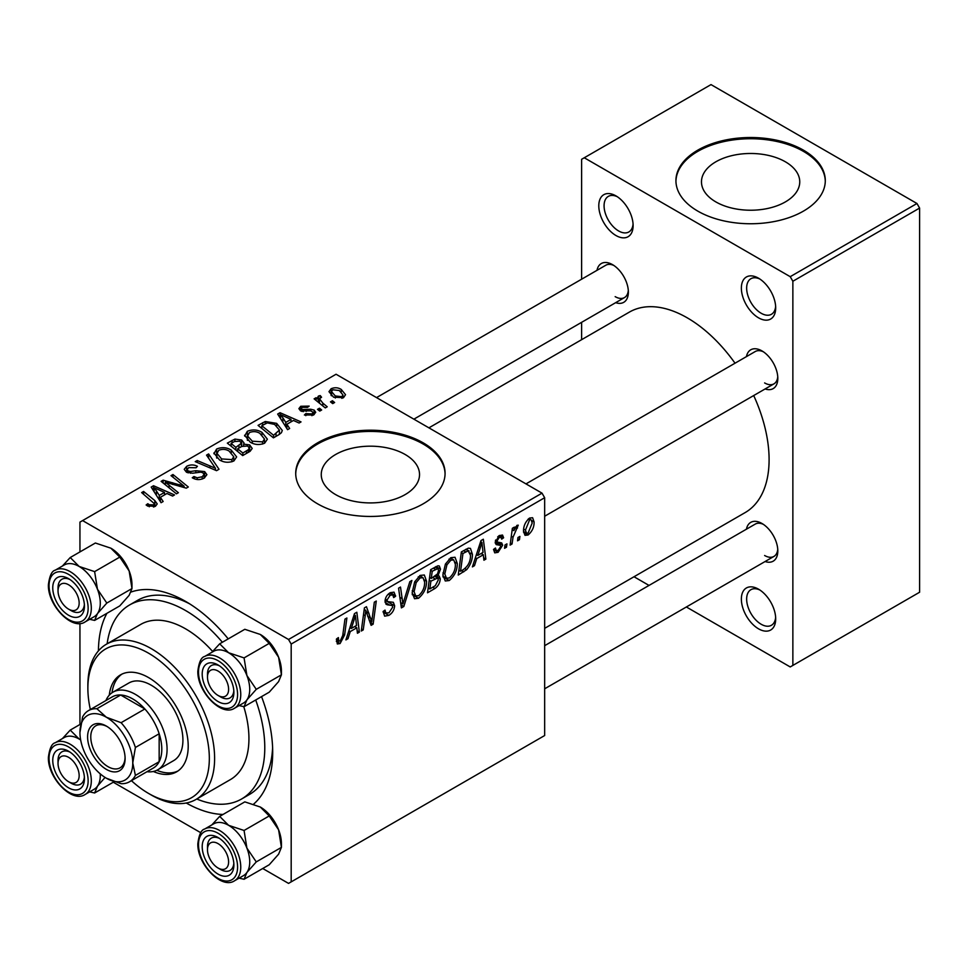 <?xml version="1.0" encoding="UTF-8"?>
<svg xmlns="http://www.w3.org/2000/svg" width="968" height="968" viewBox="0 0 968 968"><rect width="100%" height="100%" fill="white"/><g stroke="black" fill="none" stroke-linecap="round" stroke-linejoin="round"><path stroke-width="1.45" d="M758.537 628.825A24.273 14.012 60 0 1 741.367 599.095A24.273 14.012 60 0 1 758.537 589.185L758.537 589.185A24.273 14.012 60 0 1 775.695 618.915A24.273 14.012 60 0 1 758.537 628.825M759.916 590.044A20.534 11.858 -120 0 0 750.902 589.693A20.534 11.858 -120 0 0 747.756 606.149A20.534 11.858 -120 0 0 761.175 624.251A20.534 11.858 -120 0 0 771.448 625.267A20.534 11.858 -120 0 0 775.646 617.294M615.951 235.514A24.273 14.012 60 0 1 598.793 205.785A24.273 14.012 60 0 1 615.951 195.887L615.951 195.887A24.273 14.012 60 0 1 633.12 225.604A24.273 14.012 60 0 1 615.951 235.514M617.33 196.734A20.534 11.858 -120 0 0 608.327 196.383A20.534 11.858 -120 0 0 605.181 212.851A20.534 11.858 -120 0 0 618.588 230.941A20.534 11.858 -120 0 0 628.861 231.957A20.534 11.858 -120 0 0 633.06 223.983M758.537 317.831A24.273 14.012 60 0 1 741.367 288.113A24.273 14.012 60 0 1 758.537 278.203L758.537 278.203A24.273 14.012 60 0 1 775.695 307.933A24.273 14.012 60 0 1 758.537 317.831M759.916 279.062A20.534 11.858 -120 0 0 750.902 278.711A20.534 11.858 -120 0 0 747.756 295.167A20.534 11.858 -120 0 0 761.175 313.257A20.534 11.858 -120 0 0 771.448 314.285A20.534 11.858 -120 0 0 775.646 306.312M785.363 161.789A49.138 28.374 0 0 0 731.808 155.642A49.138 28.374 0 0 0 701.473 181.851A49.138 28.374 0 0 0 715.86 201.913A49.138 28.374 0 0 0 769.415 208.072A49.138 28.374 0 0 0 799.75 181.851A49.138 28.374 0 0 0 785.363 161.789M803.428 150.149A74.681 43.112 0 0 0 722.031 140.796A74.681 43.112 0 0 0 675.93 180.641A74.681 43.112 0 0 0 697.807 211.121A74.681 43.112 0 0 0 779.192 220.474A74.681 43.112 0 0 0 825.293 180.641A74.681 43.112 0 0 0 803.428 150.149M825.293 181.246A74.681 43.112 0 0 0 803.428 151.371A74.681 43.112 0 0 0 722.527 141.909A74.681 43.112 0 0 0 675.942 181.246M405.144 454.488A49.138 28.374 0 0 0 351.59 448.341A49.138 28.374 0 0 0 321.255 474.55A49.138 28.374 0 0 0 335.642 494.612A49.138 28.374 0 0 0 389.196 500.759A49.138 28.374 0 0 0 419.531 474.55A49.138 28.374 0 0 0 405.144 454.488M423.197 442.836A74.681 43.112 0 0 0 341.813 433.495A74.681 43.112 0 0 0 295.712 473.328A74.681 43.112 0 0 0 317.589 503.82A74.681 43.112 0 0 0 398.973 513.161A74.681 43.112 0 0 0 445.074 473.328A74.681 43.112 0 0 0 423.197 442.836M445.074 473.933A74.681 43.112 0 0 0 423.197 444.058A74.681 43.112 0 0 0 342.309 434.596A74.681 43.112 0 0 0 295.724 473.933M746.437 356.611A22.409 12.935 60 0 1 761.973 350.912L761.973 350.912A22.409 12.935 60 0 1 777.812 378.355A22.409 12.935 60 0 1 765.107 388.954M763.353 351.783A18.67 10.781 -120 0 0 755.27 351.517L525.987 483.891M596.99 270.338A22.409 12.935 60 0 1 612.514 264.639L612.514 264.639A22.409 12.935 60 0 1 612.526 264.639A22.409 12.935 60 0 1 628.365 292.07A22.409 12.935 60 0 1 615.66 302.669M613.906 265.498A18.67 10.781 -120 0 0 605.823 265.232L376.54 397.606M746.437 529.181A22.409 12.935 60 0 1 761.973 523.482L761.973 523.482A22.409 12.935 60 0 1 777.812 550.925A22.409 12.935 60 0 1 765.107 561.525M763.353 524.354A18.67 10.781 -120 0 0 755.27 524.087L544.657 645.68M98.433 650.871A123.226 71.148 60 0 1 106.891 613.337M131.103 592.017A123.226 71.148 60 0 1 185.566 601.382L185.566 601.382A123.226 71.148 60 0 1 228.218 638.88M189.619 603.826A112.022 64.674 -120 0 0 137.48 600.402L129.555 604.976A112.022 64.674 -120 0 0 107.145 643.78M544.657 628.341L745.118 512.604A115.761 66.828 -120 0 0 753.697 395.537M735.027 363.206A115.761 66.828 -120 0 0 687.244 317.831A115.761 66.828 -120 0 0 629.369 312.107L428.909 427.844M542.019 493.148L544.657 497.721L291.187 644.059L288.537 639.485L542.019 493.148L336.065 374.241L79.945 522.115L79.945 551.917M79.945 623.477L79.945 724.487M291.187 644.059L291.187 881.872L288.537 883.397L262.727 868.502M200.763 832.722L113.28 782.217M476.752 558.548L474.477 565.675L472.396 566.885L480.987 540.58L483.334 539.224L485.863 559.105L483.927 560.218L483.31 554.761L476.752 558.548L475.373 557.75M440.246 578.803C440.016 582.869 438.25 586.112 434.922 588.508L427.517 592.791L430.651 569.644L437.935 565.784L439.315 565.99L440.488 569.148L437.935 575.827L439.169 576.057L440.246 578.803L435.382 575.996M340.095 643.538L337.336 643.974L336.477 638.977L338.401 637.585L338.824 641.155L340.216 640.973L342.733 635.504L344.959 619.121L346.895 617.995L344.608 634.96L340.095 643.538L336.319 641.36M365.19 615.757L363.218 629.914L361.27 631.039L364.428 607.868L366.461 606.706L371.748 621.759L374.314 602.169L376.274 601.043L373.14 624.191L371.119 625.352L365.783 610.348L365.19 615.757L363.496 614.765M383.122 611.582L385.53 612.974L388.967 612.829L392.718 607.093L392.221 605.508L387.212 604.77L385.034 601.358C385.276 597.571 387.006 594.691 390.213 592.706L394.024 592.138L395.597 596.252L393.673 597.583L392.754 594.872L390.14 595.247L386.958 600.124L387.672 601.612L393.347 602.314L394.641 605.774C394.291 609.985 392.355 613.192 388.846 615.394L384.647 616.144L383.122 611.474L385.034 610.106L385.917 613.361L383.122 611.74M385.809 603.959L386.426 604.456M411.908 580.461L403.837 606.464L401.381 607.88L398.562 588.169L400.498 587.044L402.918 603.947L409.839 581.659L411.908 580.461M426.561 581.224C426.598 587.987 423.911 593.662 418.503 598.272L414.534 598.732L412.162 592.706L414.691 581.804L420.185 575.403L424.311 575.004L426.561 581.224L424.444 580.001M544.657 497.721L544.657 735.535L291.187 881.872M534.094 521.946C534.215 527.076 532.219 531.432 528.104 534.989L525.019 535.34L523.543 531.444C523.361 526.132 525.382 521.667 529.617 518.049L532.606 517.723L534.094 521.946L531.783 520.602M350.247 631.584L347.984 638.711L345.903 639.909L354.482 613.615L356.829 612.26L359.358 632.14L357.434 633.254L356.817 627.796L350.247 631.584L348.879 630.785M457.283 563.485C457.319 570.249 454.633 575.924 449.237 580.534L445.268 580.994L442.884 574.968L445.413 564.054L450.906 557.665L455.033 557.265L457.283 563.485L455.178 562.263M466.685 569.668L458.251 575.053L461.373 551.905L468.343 548.154L470.46 548.396L472.408 554.265C472.529 559.649 470.617 564.78 466.685 569.668L464.846 568.603M500.335 545.359L496.161 544.597L495.217 542.322L499.246 535.582L502.513 535.05L503.614 537.772L501.69 539.152L500.964 537.3L499.149 537.579L497.129 540.87L497.322 542.019L501.69 542.927L502.658 545.19L498.121 552.304L494.733 552.861L493.535 549.413L495.459 548.021L496.269 550.574L498.205 550.308L500.734 546.472L500.335 545.359L495.217 542.382L500.032 545.19M495.374 540.894L502.658 545.19M506.942 543.883L506.494 547.198L504.57 548.299L504.981 545.02L506.942 543.883M519.901 536.405L519.453 539.708L517.541 540.822L517.941 537.543L519.901 536.405M513.028 537.216L512.06 543.98L510.112 545.105L512.375 528.274L514.323 527.149L513.839 530.645L516.948 525.358L518.255 525.164L513.028 537.216L511.31 536.224M327.22 406.79L325.284 407.915L314.104 398.84L316.052 397.715L318.339 399.602L317.637 397.461L318.436 396.057L320.239 395.585L321.57 397.243L319.488 398.743L322.828 403.124L327.22 406.79M321.666 409.996L319.743 411.097L317.504 409.343L319.476 408.218L321.666 409.996M278.893 434.692L273.424 437.851L258.057 425.375L265.268 421.491L276.666 423.367L282.305 430.457L281.41 432.72L278.893 434.692M244.662 436.06L247.348 431.28C252.539 429.211 257.415 429.562 261.965 432.345L267.374 439.169L264.639 443.199C259.606 445.207 254.826 444.881 250.301 442.243L244.577 435.249M213.928 453.798L216.626 449.019C221.817 446.95 226.681 447.301 231.243 450.084L236.64 456.908L233.917 460.937C228.884 462.946 224.104 462.619 219.579 459.981L213.855 452.988M204.248 478.059C200.17 480.176 196.177 480.08 192.269 477.756L193.963 476.51L197.182 477.805L202.215 476.74L204.079 474.465L202.869 472.783L200.763 472.142L192.608 473.219L186.388 472.142L184.222 469.323L186.655 466.322C190.212 464.507 193.794 464.507 197.411 466.298L196.081 467.762L188.748 467.604L187.114 469.553L188.191 470.968L190.563 471.501L195.802 470.702L204.623 471.573L206.898 474.659L204.248 478.059M147.644 506.034L146.132 504.969L147.814 503.711L149.254 504.739L153.464 504.885L154.36 503.662L141.643 492.591L143.591 491.466L154.844 500.601L157.215 503.929L155.497 506.204L147.644 506.034M288.537 639.485L82.595 520.59M163.156 501.509L161.075 502.719L151.177 487.086L153.525 485.73L174.53 494.938L172.607 496.052L166.944 493.499L160.386 497.298L163.156 501.509M178.39 492.712L176.442 493.837L161.124 481.338L163.144 480.176L184.114 486.178L171.009 475.639L172.957 474.514L188.312 486.989L186.292 488.15L165.298 482.185L178.39 492.712M219.01 469.262L216.554 470.678L195.246 461.639L197.182 460.526L215.453 468.27L206.535 455.129L208.604 453.931L219.01 469.262M250.095 451.318L242.69 455.589L227.335 443.114L234.934 439.085L241.661 440.029L243.996 442.908L243.633 444.106L249.671 444.929L252.2 448.438L250.095 451.318M289.65 428.473L287.569 429.683L277.671 414.05L280.018 412.695L301.036 421.903L299.1 423.016L293.449 420.463L286.879 424.262L289.65 428.473M304.388 414.994L305.827 413.602L311.938 413.941L313.221 412.404L310.837 410.856L300.528 410.819L298.894 408.641L300.733 406.282L309.179 406.112L307.509 407.359L302.318 407.31L301.423 408.496L302.149 409.537L310.764 409.246L314.176 410.105L315.725 412.283L313.535 414.969L304.388 414.994M334.625 402.506L332.714 403.62L330.475 401.865L332.435 400.728L334.625 402.506M343.519 397.654L333.597 397.207L328.975 391.665L331.104 388.749C334.674 387.26 338.038 387.478 341.208 389.402L345.54 394.678L343.519 397.654M916.962 203.498L919.6 208.072L792.865 281.252L790.215 276.679L916.962 203.498L711.008 84.603L581.623 159.297L581.623 279.207M581.623 322.32L581.623 339.659M792.865 281.252L792.865 665.415L790.215 666.94L686.372 606.984M649.032 585.422L634.016 576.746M792.865 665.415L919.6 592.235L919.6 208.072M790.215 276.679L584.273 157.772M764.611 382.929A18.67 10.781 -120 0 0 773.94 383.86A18.67 10.781 -120 0 0 777.752 376.733M615.164 296.644A18.67 10.781 -120 0 0 624.493 297.575A18.67 10.781 -120 0 0 628.305 290.448M764.611 555.499A18.67 10.781 -120 0 0 773.94 556.418A18.67 10.781 -120 0 0 777.752 549.292M261.541 696.609A123.226 71.148 60 0 1 272.698 752.305A123.226 71.148 60 0 1 253.64 804.105M223.003 814.463A123.226 71.148 60 0 1 186.267 803.016M196.77 799.011A112.022 64.674 -120 0 0 241.577 799.011L249.502 794.438A112.022 64.674 -120 0 0 272.601 747.562M153.525 490.788L153.525 485.73M160.386 501.63L160.386 497.298M156.344 490.8L159.272 495.434L164.512 492.409L154.106 487.727L156.344 490.8L156.344 495.253M159.272 499.875L159.272 495.434M154.106 491.708L154.106 487.727M164.512 494.902L164.512 492.409M147.814 506.131L147.814 503.711M149.254 506.784L149.254 504.739M153.464 507.026L153.464 504.885M143.591 494.176L143.591 491.466M154.844 506.542L154.844 500.601M163.144 482.996L163.144 480.176M184.114 487.569L184.114 486.178M172.957 477.236L172.957 474.514M165.298 484.75L165.298 482.185M193.963 478.603L193.963 476.51M194.544 478.845L194.544 476.873M197.182 479.547L197.182 477.805M202.215 479.015L202.215 476.74M186.655 472.287L186.655 466.322M188.191 472.904L188.191 470.968M190.563 473.279L190.563 471.501M204.623 477.841L204.623 471.573M197.182 462.462L197.182 460.526M215.453 470.206L215.453 468.27M208.604 458.227L208.604 453.931M216.626 457.924L216.626 449.019M231.243 452.552L231.243 450.084M216.832 458.094L216.832 453.181L221.587 458.929L231.897 459.606L233.748 456.763L229.113 451.076C225.883 449.128 222.422 448.862 218.72 450.301L216.868 453.75L216.868 458.13M221.587 460.974L221.587 458.929M231.897 461.796L231.897 459.606M234.934 441.239L234.934 439.085M241.661 446.478L241.661 440.029M243.633 445.558L243.633 444.106M249.671 451.56L249.671 444.929M231.074 443.453L235.865 447.337L241.347 443.284L241.347 446.659L241.347 443.284L239.822 441.178L234.365 441.553L231.074 443.453L231.074 446.151M235.865 450.047L235.865 447.337M237.656 448.801L242.847 453.012L248.244 449.781L249.26 448.087L247.699 446.006L241.734 446.442L237.656 448.801L237.656 451.499M242.847 455.504L242.847 453.012M248.244 452.383L248.244 449.781M247.348 440.186L247.348 431.28M261.965 434.814L261.965 432.345M247.59 436.011L252.309 441.19L262.618 441.868L264.482 439.024L259.847 433.337C256.605 431.389 253.144 431.123 249.454 432.563L247.59 436.011L247.59 440.392L247.59 436.011M252.309 443.235L252.309 441.19M262.618 444.058L262.618 441.868M280.018 417.765L280.018 412.695M286.879 428.594L286.879 424.262M282.85 417.765L285.778 422.399L291.017 419.374L280.599 414.691L282.85 417.765L282.85 422.217M285.778 426.84L285.778 422.399M280.599 418.672L280.599 414.691M291.017 421.866L291.017 419.374M265.268 423.73L265.268 421.491M276.666 425.787L276.666 423.367M261.796 425.714L273.569 435.273L279.401 430.07L274.622 424.407L267.325 422.883L261.796 425.714L261.796 428.413M273.569 437.766L273.569 435.273M276.037 436.338L276.037 433.846M305.827 415.671L305.827 413.602M311.938 415.708L311.938 413.941M300.733 410.928L300.733 406.282M302.149 411.461L302.149 409.537M303.432 411.666L303.432 410.057M310.764 410.856L310.764 409.246M314.176 414.558L314.176 410.105M319.476 410.892L319.476 408.218M332.435 403.402L332.435 400.728M316.052 400.413L316.052 397.715M318.339 402.277L318.339 399.602M318.436 402.361L318.436 396.057M320.239 397.521L320.239 395.585M331.104 395.44L331.104 388.749M341.208 391.919L341.208 389.402M332.702 389.765L331.504 391.58L335.303 395.972L341.861 396.674L342.95 394.944L339.284 390.503L332.702 389.765M335.303 398.017L335.303 395.972M341.861 398.356L341.861 396.674M523.579 532.376L528.104 534.989M529.532 520.034L525.455 530.101L526.459 533.186L528.129 533.041L532.182 523.047L531.166 519.901L528.068 519.187M523.676 529.072L525.455 530.101M412.295 594.691L418.503 598.272M416.204 582.567L414.086 591.702L415.72 595.937L418.648 595.695C422.762 591.884 424.758 587.358 424.637 582.095L423.016 577.69L420.112 577.944L416.204 582.567L414.74 581.72M412.247 590.637L414.086 591.702M418.236 576.855L420.112 577.944M400.946 604.794L403.837 606.464M400.631 602.628L402.918 603.947M383.134 612.103L388.846 615.394M390.249 592.682L395.609 595.78M389.85 592.936L395.597 596.252M388.253 594.158L390.14 595.247M385.3 599.168L386.958 600.124M385.095 600.269L394.641 605.774M361.56 628.958L363.218 629.914M369.171 620.27L371.748 621.759M369.97 622.351L373.14 624.191M364.222 609.441L365.783 610.348M336.816 638.735L338.231 639.545M342.938 633.992L344.608 634.96M346.556 637.888L347.984 638.711M357.168 630.87L359.358 632.14M354.651 626.538L356.817 627.796M353.852 620.67L351.299 628.474L356.539 625.449L355.389 615.43L353.852 620.67L352.449 619.859M349.896 627.663L351.299 628.474M354.131 614.692L355.389 615.43M432.769 587.261L434.922 588.508M435.999 566.558L440.488 569.148M436.58 575.04L437.935 575.827M432.224 571.229L431.256 578.441L437.5 573.951L438.564 570.346L437.887 568.615L432.224 571.229L430.566 570.261M429.586 577.472L431.256 578.441M433.361 568.071L435.515 569.329M430.893 581.139L429.828 588.955L435.334 585.676L438.322 579.856L437.681 578.041L430.893 581.139L429.223 580.183M428.171 588L429.828 588.955M432.805 577.545L434.959 578.791M443.029 576.952L449.237 580.534M446.926 564.828L444.808 573.964L446.442 578.198L449.37 577.957C453.484 574.145 455.48 569.62 455.371 564.356L453.738 559.952L450.846 560.206L446.926 564.828L445.461 563.981M442.969 572.899L444.808 573.964M448.958 559.117L450.846 560.206M473.062 564.852L474.477 565.675M483.661 557.834L485.863 559.105M481.156 553.514L483.31 554.761M480.358 547.634L477.805 555.438L483.044 552.413L481.895 542.395L480.358 547.634L478.942 546.823M476.401 554.628L477.805 555.438M480.636 541.669L481.895 542.395M461.554 570.648L463.72 571.894M470.315 553.055L472.408 554.265M462.946 553.49L460.562 571.217L463.031 569.801C468.125 566.304 470.605 561.452 470.484 555.245L468.173 550.828L462.946 553.49L461.288 552.522M458.892 570.261L460.562 571.217M465.693 549.4L469.165 551.022L466.031 549.219M499.536 535.413L503.614 537.772M497.709 536.744L499.149 537.579M495.628 539.999L497.129 540.87M493.535 549.655L498.121 552.304M504.824 546.23L506.494 547.198M517.795 538.752L519.453 539.708M510.39 543.024L512.06 543.98M512.181 529.69L513.839 530.645M515.533 526.907L517.493 528.032M515.254 527.366L516.525 528.104M153.331 771.472A56.011 32.343 -120 0 0 176.599 771.847A56.011 32.343 -120 0 0 185.191 726.956A56.011 32.343 -120 0 0 148.6 677.6A56.011 32.343 -120 0 0 120.589 674.829A56.011 32.343 -120 0 0 109.275 695.169M121.944 674.115A56.011 32.343 -120 0 0 112.022 692.761M131.43 780.68A85.886 49.586 -120 0 0 148.6 793.457A85.886 49.586 -120 0 0 209.33 758.392A85.886 49.586 -120 0 0 148.6 653.206A85.886 49.586 -120 0 0 87.87 688.272A85.886 49.586 -120 0 0 90.351 709.532M151.238 794.982L148.6 793.457L151.238 794.982A89.613 51.74 60 0 0 196.044 799.423L230.372 779.603A89.613 51.74 -120 0 0 243.767 706.64M87.87 688.272L87.87 685.223A89.613 51.74 60 0 1 106.432 644.204A89.613 51.74 60 0 1 151.238 648.633A89.613 51.74 60 0 1 209.79 727.609A89.613 51.74 60 0 1 196.044 799.423M212.597 651.416A89.613 51.74 -120 0 0 185.566 628.825A89.613 51.74 -120 0 0 140.759 624.384L106.432 644.204M241.577 799.011A112.022 64.674 -120 0 0 255.709 699.985M222.374 642.256A112.022 64.674 -120 0 0 185.566 610.53A112.022 64.674 -120 0 0 129.555 604.976M105.911 700.554A44.806 25.87 60 0 1 112.99 692.156L128.841 683.009A44.806 25.87 60 0 1 151.238 685.223A44.806 25.87 60 0 1 180.508 724.705A44.806 25.87 60 0 1 173.647 760.618L157.808 769.766A44.806 25.87 60 0 1 146.979 771.702M156.792 770.298A56.011 32.343 -120 0 0 177.894 771.024M220.68 869.53L218.042 868.006A14.931 8.627 -120 0 0 228.605 861.907A14.931 8.627 -120 0 0 218.042 843.612A14.931 8.627 -120 0 0 207.479 849.71A14.931 8.627 -120 0 0 218.042 868.006L220.68 869.53A18.67 10.781 60 0 0 230.021 870.45A18.67 10.781 -120 0 0 233.82 863.323A18.67 10.781 60 0 1 230.021 870.45A18.67 10.781 -120 0 1 219.288 868.635M207.479 846.661A18.67 10.781 60 0 1 211.351 838.119A18.67 10.781 60 0 1 219.421 838.385A18.67 10.781 -120 0 0 211.351 838.119A18.67 10.781 -120 0 0 207.479 846.661L207.479 849.71M213.323 651.464A29.875 17.255 60 0 1 228.605 652.747A29.875 17.255 -120 0 1 246.9 675.507A29.875 17.255 60 0 1 249.732 689.337A29.875 17.242 -120 0 0 236.688 659.281A29.875 17.242 -120 0 0 213.674 651.27L204.696 656.461A29.875 17.242 60 0 1 227.71 664.459A29.875 17.242 60 0 1 240.754 694.528A29.875 17.242 60 0 1 234.558 708.201L243.537 703.01A29.875 17.242 -120 0 0 249.732 689.337A29.875 17.255 60 0 1 246.9 699.912L256.266 689.337L246.9 675.507L244.069 657.901L228.605 652.747L219.675 643.817L211.871 652.311M233.881 692.386A22.409 12.935 60 0 1 218.042 701.534A22.409 12.935 60 0 1 202.203 674.091A22.409 12.935 60 0 1 218.042 664.943A22.409 12.935 60 0 1 233.881 692.386M219.288 696.077A18.67 10.781 -120 0 0 230.021 697.892A18.67 10.781 -120 0 0 233.82 690.765A18.67 10.781 60 0 1 230.021 697.892A18.67 10.781 60 0 1 220.68 696.96L218.042 695.435A14.931 8.627 -120 0 0 228.605 689.337A14.931 8.627 -120 0 0 218.042 671.042A14.931 8.627 -120 0 0 207.479 677.14A14.931 8.627 -120 0 0 218.042 695.435L220.68 696.96M219.675 643.817L244.819 629.297L260.295 634.451L269.225 643.381L278.59 657.212L281.422 674.829L256.266 689.337M269.225 643.381L244.069 657.901M260.295 634.451A29.875 17.255 60 0 1 278.59 657.212A29.875 17.255 60 0 1 281.422 671.054L281.422 674.829L278.59 681.617L269.225 692.18L244.069 706.7L246.9 699.912A29.875 17.255 60 0 1 243.198 703.216M239.084 705.587L244.069 706.7M219.421 665.815A18.67 10.781 -120 0 0 211.351 665.548A18.67 10.781 -120 0 0 207.479 674.091A18.67 10.781 60 0 1 211.351 665.548A18.67 10.781 60 0 1 219.421 665.815M219.675 816.387L244.819 801.867L260.295 807.022L269.225 815.951L278.59 829.782A29.875 17.255 60 0 1 281.422 843.612L281.422 847.387L278.59 854.187L269.225 864.751L244.069 879.271L246.9 872.47L256.266 861.907L246.9 848.077L244.069 830.471L228.605 825.317L219.675 816.387L211.871 824.881M202.203 846.661A22.409 12.935 60 0 1 218.042 837.514A22.409 12.935 60 0 1 233.881 864.956A22.409 12.935 60 0 1 218.042 874.104A22.409 12.935 60 0 1 202.203 846.661M234.558 880.771L243.537 875.58A29.875 17.242 -120 0 0 249.732 861.907A29.875 17.242 -120 0 0 236.688 831.839A29.875 17.242 -120 0 0 213.674 823.841L204.696 829.019A29.875 17.242 60 0 1 227.71 837.03A29.875 17.242 60 0 1 240.754 867.086A29.875 17.242 60 0 1 234.558 880.771C221.527 889.737 197.024 864.037 197.847 843.612C199.009 834.622 201.296 829.77 204.696 829.019M269.225 815.951L244.069 830.471M260.295 807.022A29.875 17.255 60 0 1 278.59 829.782L281.422 847.387L256.266 861.907M239.084 878.158L244.069 879.271M213.323 824.034A29.875 17.255 60 0 1 228.605 825.317A29.875 17.255 60 0 1 246.9 848.077A29.875 17.255 60 0 1 246.9 872.47A29.875 17.255 60 0 1 243.198 875.774M71.233 783.245L68.595 781.72A14.931 8.627 -120 0 0 79.158 775.622A14.931 8.627 -120 0 0 68.595 757.327A14.931 8.627 -120 0 0 58.032 763.425A14.931 8.627 -120 0 0 68.595 781.72L71.233 783.245A18.67 10.781 60 0 0 80.574 784.177A18.67 10.781 -120 0 0 84.373 777.05A18.67 10.781 60 0 1 80.574 784.177A18.67 10.781 -120 0 1 69.841 782.362M58.032 760.376A18.67 10.781 60 0 1 61.904 751.833A18.67 10.781 60 0 1 69.974 752.1A18.67 10.781 -120 0 0 61.904 751.833A18.67 10.781 -120 0 0 58.032 760.376L58.032 763.425M71.233 610.675L68.595 609.15A14.931 8.627 -120 0 0 79.158 603.052A14.931 8.627 -120 0 0 68.595 584.769A14.931 8.627 -120 0 0 58.032 590.867A14.931 8.627 -120 0 0 68.595 609.15L71.233 610.675A18.67 10.781 60 0 0 80.574 611.607A18.67 10.781 -120 0 0 84.373 604.48A18.67 10.781 60 0 1 80.574 611.607A18.67 10.781 -120 0 1 69.841 609.792M58.032 587.818A18.67 10.781 60 0 1 61.904 579.263A18.67 10.781 60 0 1 69.974 579.529A18.67 10.781 -120 0 0 61.904 579.263A18.67 10.781 -120 0 0 58.032 587.818L58.032 590.867M63.876 565.191A29.875 17.255 60 0 1 79.158 566.462A29.875 17.255 -120 0 1 97.453 589.222A29.875 17.255 60 0 1 100.285 603.064A29.875 17.242 -120 0 0 87.241 572.995A29.875 17.242 -120 0 0 64.215 564.985L55.249 570.176A29.875 17.242 60 0 1 78.263 578.174A29.875 17.242 60 0 1 91.307 608.243A29.875 17.242 60 0 1 85.111 621.916L94.09 616.737A29.875 17.242 -120 0 0 100.285 603.052A29.875 17.255 60 0 1 97.453 613.627L106.819 603.064L97.453 589.222L94.622 571.616L79.158 566.462L70.228 557.532L62.424 566.026M84.434 606.101A22.409 12.935 60 0 1 68.595 615.249A22.409 12.935 60 0 1 52.756 587.818A22.409 12.935 60 0 1 68.595 578.67A22.409 12.935 60 0 1 84.434 606.101M70.228 557.532L95.372 543.012L110.836 548.166L119.778 557.096L129.143 570.938L131.975 588.544L106.819 603.064M119.778 557.096L94.622 571.616M110.836 548.166A29.875 17.255 60 0 1 129.143 570.938A29.875 17.255 60 0 1 131.975 584.769L131.975 588.544L129.143 595.332L119.778 605.895L94.622 620.415L97.453 613.627A29.875 17.255 60 0 1 93.751 616.931M89.637 619.302L94.622 620.415M52.756 760.376A22.409 12.935 60 0 1 68.595 751.229A22.409 12.935 60 0 1 84.434 778.671A22.409 12.935 60 0 1 68.595 787.819A22.409 12.935 60 0 1 52.756 760.376M80.647 739.83L79.158 739.032A29.875 17.255 60 0 1 80.671 739.963A29.875 17.242 -120 0 0 64.215 737.555L55.249 742.746A29.875 17.242 60 0 1 78.263 750.745A29.875 17.242 60 0 1 91.307 780.813A29.875 17.242 60 0 1 85.111 794.486L94.09 789.295A29.875 17.242 -120 0 0 100.285 775.622A29.875 17.242 -120 0 0 100.224 773.843A29.875 17.255 60 0 1 97.453 786.197L105.052 777.425M80.84 723.979L70.228 730.102L62.424 738.596M63.876 737.749A29.875 17.255 60 0 1 79.158 739.032L70.228 730.102M114.176 781.696L94.622 792.986L97.453 786.197A29.875 17.255 60 0 1 93.751 789.501M89.637 791.872L94.622 792.986M87.604 736.902A26.511 15.306 60 0 1 106.359 726.085A26.511 15.306 60 0 1 125.102 758.549A26.511 15.306 60 0 1 106.359 769.379A26.511 15.306 60 0 1 87.604 736.902M107.158 726.569A24.273 14.012 -120 0 0 95.796 725.794A24.273 14.012 -120 0 0 90.774 736.902A24.273 14.012 -120 0 0 101.374 761.332A24.273 14.012 -120 0 0 120.068 767.83A24.273 14.012 -120 0 0 125.078 757.605M112.99 692.156A44.806 25.87 60 0 1 147.523 704.159A44.806 25.87 60 0 1 167.077 749.256A44.806 25.87 60 0 1 157.808 769.766M129.53 781.769L153.295 768.06A41.08 23.716 -120 0 0 159.163 761.695A41.08 23.716 -120 0 0 161.801 749.256A41.08 23.716 -120 0 0 159.163 733.756A41.08 23.716 -120 0 0 144.861 708.975L120.661 695.012A41.08 23.716 -120 0 0 112.215 696.912L88.451 710.633A41.08 23.716 60 0 1 96.897 708.733L106.359 717.24L121.097 722.697A41.08 23.716 60 0 1 135.399 747.477L132.761 762.965L135.399 775.416A41.08 23.716 60 0 1 129.53 781.769A41.08 23.716 60 0 1 121.097 783.681L106.359 778.212A37.341 21.562 -120 0 0 132.761 762.965A37.341 21.562 -120 0 0 106.359 717.24A37.341 21.562 -120 0 0 79.945 732.486L82.595 716.985A41.08 23.716 60 0 1 88.451 710.633M121.097 722.697L144.861 708.975A41.08 23.716 -120 0 0 120.661 695.012L96.897 708.733M135.399 775.416L159.163 761.695L159.163 733.756L135.399 747.477M79.945 732.486A37.341 21.562 -120 0 0 106.359 778.212M172.631 484.46L172.631 482.742M179.516 486.323L179.516 484.653M169.085 487.836L169.085 485.065M195.802 472.735L195.802 470.702M209.971 467.883L209.971 465.85M232.066 442.884L232.066 440.379M238.987 448.027L238.987 445.534M246.441 453.423L246.441 450.931M262.667 425.206L262.667 422.714M306.215 411.436L306.215 409.827M322.828 405.919L322.828 403.124M399.869 597.341L402.277 598.732M385.119 602.447L389.523 604.988M366.134 611.655L368.977 613.288M367.683 616.374L370.756 618.153M463.587 550.623L465.741 551.869M495.265 543.084L498.496 544.948M237.583 694.528A27.636 15.948 -120 0 0 218.042 660.684A27.636 15.948 -120 0 0 198.501 671.961A27.636 15.948 -120 0 0 218.042 705.805A27.636 15.948 -120 0 0 237.583 694.528M198.501 844.532A27.636 15.948 -120 0 0 218.042 878.375A27.636 15.948 -120 0 0 237.583 867.086A27.636 15.948 -120 0 0 218.042 833.242A27.636 15.948 -120 0 0 198.501 844.532M88.136 608.243A27.636 15.948 -120 0 0 68.595 574.399A27.636 15.948 -120 0 0 49.053 585.676A27.636 15.948 -120 0 0 68.595 619.52A27.636 15.948 -120 0 0 88.136 608.243M49.053 758.246A27.636 15.948 -120 0 0 68.595 792.09A27.636 15.948 -120 0 0 88.136 780.813A27.636 15.948 -120 0 0 68.595 746.969A27.636 15.948 -120 0 0 49.053 758.246M154.36 503.662L154.36 506.748M204.079 474.465L204.079 478.156M187.114 469.553L187.114 472.517M233.748 456.763L233.748 461.022M249.26 448.087L249.26 451.802M264.482 439.024L264.482 443.284M279.401 430.07L279.401 434.39M313.221 412.404L313.221 415.139M301.423 408.496L301.423 411.243M319.488 398.743L319.488 403.208M331.504 391.58L331.504 395.779M342.95 394.944L342.95 397.945M531.166 519.901L528.831 518.558M526.459 533.186L523.543 531.505M423.016 577.69L419.64 575.742M415.72 595.937L412.211 593.904M392.754 594.872L389.632 593.069M338.824 641.155L336.38 639.739M437.887 568.615L435.152 567.042M437.681 578.041L434.801 576.384M453.738 559.952L450.362 558.004M446.442 578.198L442.933 576.166M496.269 550.574L493.861 549.183M500.964 537.3L498.641 535.969M497.528 542.237L495.35 540.979M544.657 688.793L773.94 556.418M204.696 656.461C201.296 657.199 199.009 662.064 197.847 671.042C197.024 691.467 221.527 717.167 234.558 708.201M207.479 677.14L207.479 674.091M773.94 383.86L544.657 516.234M413.88 419.168L624.493 297.575M55.249 570.176C51.849 570.914 49.562 575.779 48.4 584.769C47.577 605.181 72.08 630.894 85.111 621.916M85.111 794.486C72.08 803.452 47.577 777.752 48.4 757.327C49.562 748.349 51.849 743.485 55.249 742.746"/></g></svg>
